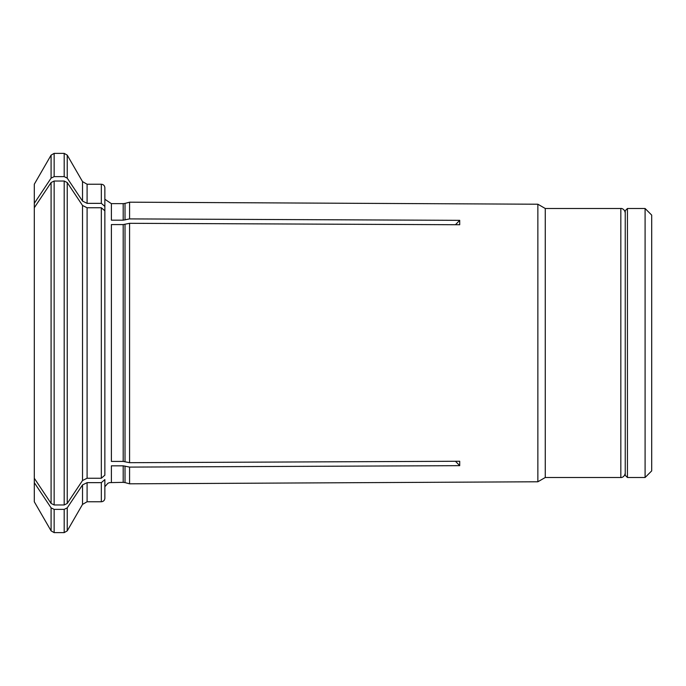 <?xml version="1.0" encoding="UTF-8"?>
<svg xmlns="http://www.w3.org/2000/svg" width="686" height="686" viewBox="0 0 686 686"><rect width="100%" height="100%" fill="white"/><g stroke="black" fill="none" stroke-linecap="round" stroke-linejoin="round"><path stroke-width="1.03" d="M627.441 343L627.441 477.507L625.238 475.304L625.238 210.696L627.441 208.493L627.441 343M645.089 208.493L645.089 477.507L651.7 470.888L651.7 215.112L645.089 208.493L627.441 208.493M129.585 462.69L123.188 461.421L111.389 461.421L111.389 224.579L123.188 224.579L129.585 223.31L129.585 462.69L459.714 461.258L459.714 465.665L455.461 461.275M82.517 480.526L82.517 205.474L87.096 207.764L101.331 207.764L104.864 210.825L104.864 475.175L101.331 478.236L87.096 478.236L82.517 480.526A715723.805 619835 180 0 1 67.237 503.447L64.184 504.973L64.184 181.027L67.237 182.553L67.237 503.447M82.517 484.933L87.096 482.644L87.096 501.758L82.517 504.407L82.517 484.933A715724.148 619835.3 180 0 1 67.237 507.854L67.237 530.87L64.184 532.628L54.151 532.628L51.09 530.87L34.3 501.783L34.3 478.253A697256.986 603842.265 180 0 0 51.09 503.447L54.151 504.973L64.184 504.973M101.331 184.242C103.457 184.431 104.632 185.606 104.864 187.767L104.864 211.734L104.864 206.417L101.331 203.356L101.331 184.242L87.096 184.242L87.096 203.356L82.517 201.067A715724.148 619835.3 180 0 0 67.237 178.146L64.184 176.619L54.151 176.619L51.09 178.146A697256.986 603842.265 180 0 0 34.3 203.339L34.3 478.253M455.461 224.725L459.714 220.335L129.585 218.903L123.188 220.172L111.389 220.172L111.389 203.648L104.864 199.266M87.096 203.356L101.331 203.356M87.096 482.644L101.331 482.644L101.331 501.758L87.096 501.758M104.864 479.583L104.864 498.233L104.864 479.583L101.331 482.644M34.3 203.339L34.3 184.217L51.09 155.13L51.09 178.146M54.151 532.628L54.151 509.381L51.09 507.854A697256.72 603842.033 180 0 1 34.3 482.661M54.151 504.973L54.151 181.027L51.09 182.553A697256.72 603842.033 180 0 0 34.3 207.747M54.151 509.381L64.184 509.381L67.237 507.854M111.389 482.352L111.389 465.828L123.188 465.828L123.188 482.352L109.408 482.635L107.822 483.321L104.864 486.734M459.714 465.665L129.585 467.097L123.188 465.828M129.585 223.31L459.714 224.742L459.714 220.335M54.151 181.027L64.184 181.027M82.517 205.474A715724.5 619835.6 180 0 0 67.237 182.553M129.585 467.097L129.585 483.819L537.867 481.778L537.867 204.222L129.585 202.181L129.585 218.903M625.238 473.091C624.432 477.79 620.547 477.67 620.83 477.507L620.83 208.493L545.267 208.493L545.267 477.507L537.867 481.778M104.864 187.767L104.864 206.417M54.151 176.619L54.151 153.372L51.09 155.13M82.517 201.067L82.517 181.593L67.237 155.13L67.237 178.146M64.184 176.619L64.184 153.372L54.151 153.372M125.015 219.957L125.015 203.408L123.188 203.648L123.188 220.172M101.331 207.764L101.331 478.236M87.096 207.764L87.096 478.236M51.09 530.87L51.09 507.854M51.09 503.447L51.09 182.553M64.184 532.628L64.184 509.381M125.015 466.043L125.015 482.592L129.585 483.819M123.188 224.579L123.188 461.421M125.015 224.373L125.015 461.627M645.089 477.507L627.441 477.507M67.237 155.13L64.184 153.372M87.096 184.242L82.517 181.593M82.517 504.407L67.237 530.87M620.83 208.493C620.547 208.33 624.432 208.21 625.238 212.909M101.331 501.758C103.457 501.569 104.632 500.394 104.864 498.233M123.188 482.352L125.015 482.592M545.267 208.493L537.867 204.222M620.83 477.507L545.267 477.507M123.188 203.648L111.389 203.648M125.015 203.408L129.585 202.181"/></g></svg>
